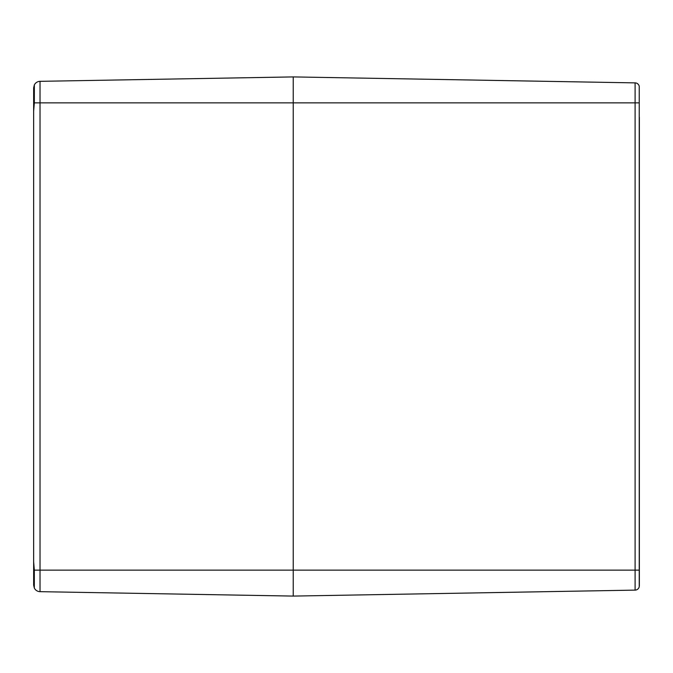 <?xml version="1.0" encoding="UTF-8"?>
<svg xmlns="http://www.w3.org/2000/svg" width="673" height="673" viewBox="0 0 673 673"><rect width="100%" height="100%" fill="white"/><g stroke="black" fill="none" stroke-linecap="round" stroke-linejoin="round"><path stroke-width="1.01" d="M34.357 588.084L34.323 588.051A6.486 6.486 0 0 0 40.027 591.668L293.235 596.085L635.102 590.12A4.324 4.324 0 0 0 639.241 586.747L639.241 86.253A4.324 4.324 0 0 0 635.102 82.88L293.235 76.915L293.235 596.085L293.235 76.915L40.027 81.332A6.486 6.486 0 0 0 34.323 84.949L33.65 87.827L33.65 118.667L33.65 87.827L34.357 84.916L34.323 102.876L33.65 111.255L33.65 561.745L34.323 570.124L34.323 588.051L33.65 585.174L33.65 554.333L33.65 585.174L34.323 588.051A6.486 6.486 0 0 0 40.027 591.668L40.027 81.332A6.486 6.486 0 0 0 34.323 84.949M33.65 554.333L33.65 536.6M33.65 517.125L33.65 155.875M33.65 136.4L33.65 118.667M639.241 86.253L639.241 86.253A4.324 4.324 0 0 0 635.102 82.88L635.102 102.876L639.241 102.876M639.35 585.796L639.35 555.637L639.35 585.796M639.35 117.363L639.35 555.637M34.323 102.876L635.102 102.876L635.102 570.124L639.241 570.124M34.323 570.124L635.102 570.124L635.102 590.12A4.324 4.324 0 0 0 639.241 586.747"/></g></svg>
